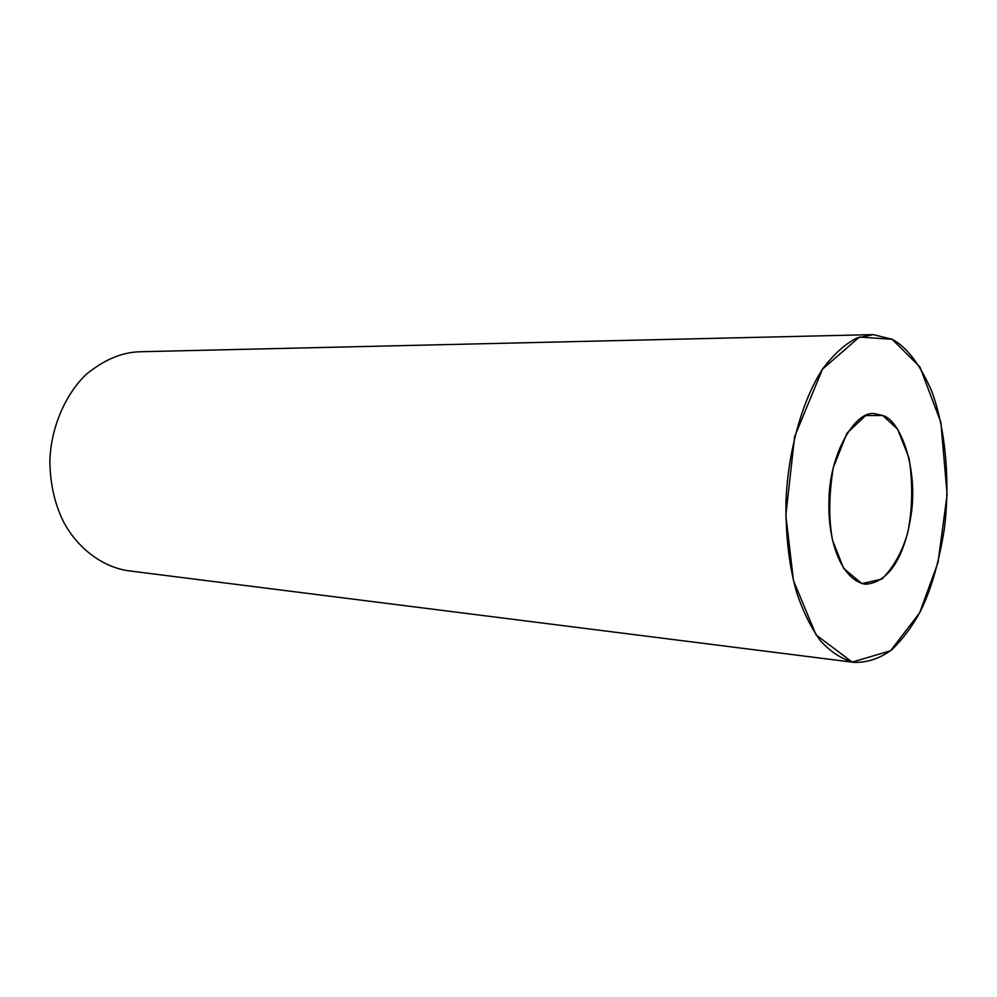 <?xml version="1.0" encoding="UTF-8"?>
<svg xmlns="http://www.w3.org/2000/svg" width="997" height="997" viewBox="0 0 997 997"><rect width="100%" height="100%" fill="white"/><g stroke="black" fill="none" stroke-linecap="round" stroke-linejoin="round"><path stroke-width="1.5" d="M882.694 415.5C900.403 420.036 917.788 467.568 911.37 513.044C905.675 553.31 890.221 583.008 865.084 584.217C840.621 579.431 827.41 539.252 828.993 500.332C829.305 454.233 855.339 409.667 875.005 413.743L882.694 415.5L897.537 429.059L909.065 458.022C913.003 484.243 912.517 509.28 907.619 533.158C901.973 552.276 893.412 567.567 881.921 579.058L861.907 583.619L843.636 568.402L832.532 540.2C828.619 519.462 828.856 495.297 833.255 467.693L847.014 433.097L865.67 415.537L882.694 415.5M873.247 334.618L856.922 337.983C845.381 343.766 834.053 353.947 822.924 368.516C801.301 401.392 787.642 454.32 785.972 502.189C785.624 536.473 789.225 566.682 796.777 592.829C802.772 610.837 810.524 626.664 820.045 640.286C830.489 651.876 841.817 659.241 854.03 662.382C867.34 662.706 879.952 658.456 891.891 649.658C902.97 638.89 912.479 626.128 920.393 611.36C931.024 590.025 939.012 562.482 944.371 528.734C950.266 482.374 945.779 428.922 931.609 390.911C919.882 364.167 906.722 346.956 892.116 339.267L873.247 334.618L140.128 351.742C121.933 352.19 103.9 359.792 86.016 374.56C63.596 396.258 50.473 430.654 49.85 461.91C50.274 484.293 54.823 504.233 63.484 521.705C76.32 546.132 100.036 566.171 127.329 570.645M892.116 339.267L919.87 366.908L940.881 422.392L947.113 494.637L938.027 562.495L919.645 612.819L890.508 650.779L852.211 662.07L816.069 634.902L793.45 580.516L785.835 515.275L794.634 436.624L822.475 369.177L859.402 337.036L892.116 339.267M127.242 570.633L853.955 662.369"/></g></svg>
